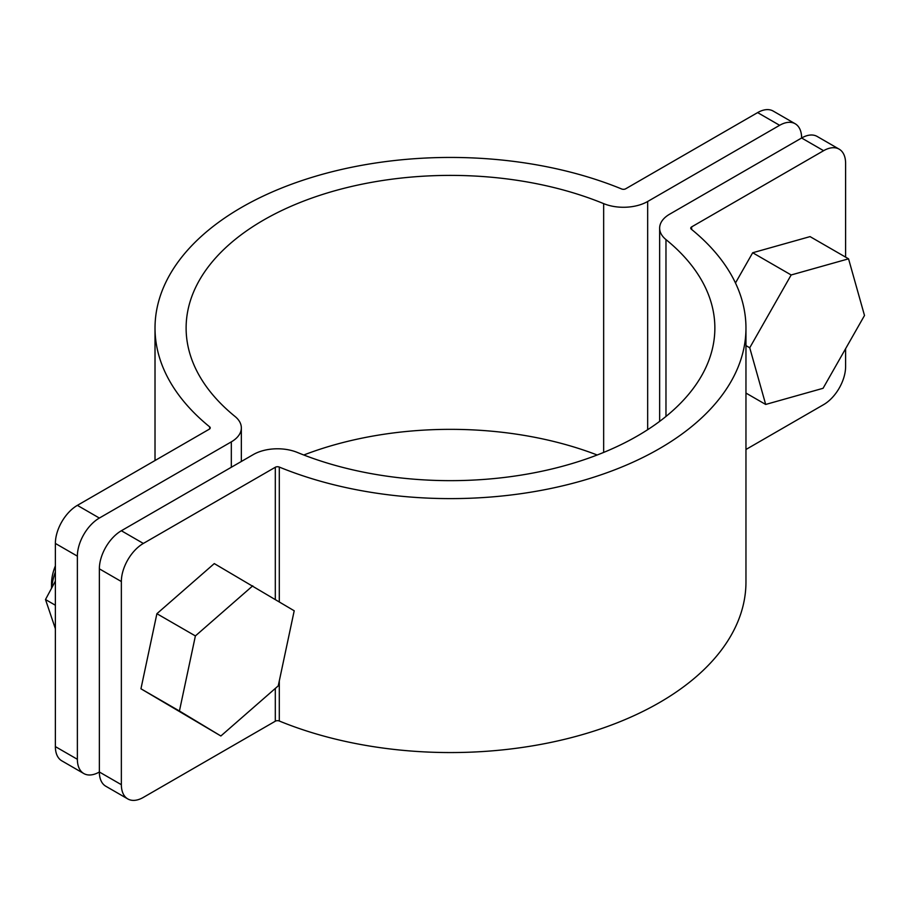 <?xml version="1.0" encoding="UTF-8"?>
<svg xmlns="http://www.w3.org/2000/svg" width="910" height="910" viewBox="0 0 910 910"><rect width="100%" height="100%" fill="white"/><g stroke="black" fill="none" stroke-linecap="round" stroke-linejoin="round"><path stroke-width="1.36" d="M55.373 571.935A46.649 26.936 120 0 0 51.711 587.962M51.529 588.292L51.529 583.765A36.548 21.101 -60 0 1 55.373 565.872M83.811 773.545L61.823 760.84A31.099 17.961 -60 0 1 55.373 746.61L77.373 759.304A31.099 17.961 120 0 0 83.811 773.545A31.099 17.961 120 0 0 99.361 771.998L121.36 784.693A31.099 17.961 120 0 0 127.798 798.934A31.099 17.961 120 0 0 143.348 797.399L275.309 721.209A3.105 1.797 180 0 1 279.302 721.016A295.477 170.591 0 0 0 585.994 733.562A295.477 170.591 0 0 0 745.961 581.979L745.961 328.021A295.477 170.591 0 0 0 691.316 229.195A3.105 1.797 180 0 1 690.747 228.148A3.105 1.797 180 0 1 691.657 226.886L823.607 150.696L801.619 138.001L669.669 214.18A34.216 19.747 0 0 0 659.648 228.148A34.216 19.747 0 0 0 665.972 239.592A264.366 152.63 180 0 1 714.862 328.021A264.366 152.63 180 0 1 571.73 463.656A264.366 152.63 180 0 1 297.32 452.429A34.216 19.747 0 0 0 253.31 454.568L121.36 530.746L143.348 543.441L275.309 467.262A3.105 1.797 180 0 1 279.302 467.069A295.477 170.591 0 0 0 585.994 479.615A295.477 170.591 0 0 0 745.961 328.021M55.373 543.441A31.099 17.961 -60 0 1 77.373 505.357L99.361 518.052A31.099 17.961 120 0 0 77.373 556.146L55.373 543.441L55.373 746.61M845.606 257.132L845.606 163.39A31.099 17.961 120 0 0 839.168 149.16L817.169 136.454A31.099 17.961 -60 0 0 801.619 138.001A31.099 17.961 120 0 0 795.181 123.76A31.099 17.961 120 0 0 779.631 125.307L757.632 112.601L625.682 188.791A3.105 1.797 180 0 1 621.678 188.984A295.477 170.591 0 0 0 314.985 176.438A295.477 170.591 0 0 0 155.018 328.021A295.477 170.591 0 0 0 209.664 426.858A3.105 1.797 180 0 1 210.233 427.893A3.105 1.797 180 0 1 209.323 429.167L77.373 505.357M143.348 543.441A31.099 17.961 120 0 0 121.36 581.535L121.36 784.693M220.868 735.985L140.948 688.79L156.895 613.704L214.282 563.586L294.203 610.781L278.244 685.867L220.868 735.985L179.429 711.006L195.388 635.931L252.764 585.812M745.961 393.063L765.685 404.45L823.072 388.297L864.5 315.497L848.552 258.827L810.059 236.611L752.684 252.752L735.473 282.976M745.961 449.483L823.607 404.643A31.099 17.961 120 0 0 845.606 366.559L845.606 348.701M839.168 149.16A31.099 17.961 120 0 0 823.607 150.696M127.798 798.934L105.81 786.24A31.099 17.961 -60 0 1 99.361 771.998L99.361 568.841A31.099 17.961 -60 0 1 121.36 530.746M757.632 112.601A31.099 17.961 -60 0 1 773.182 111.066L795.181 123.76M77.373 556.146L77.373 759.304M99.361 518.052L231.322 441.862A34.216 19.747 0 0 0 241.343 427.893A34.216 19.747 0 0 0 235.007 416.45A264.366 152.63 180 0 1 186.118 328.021A264.366 152.63 180 0 1 329.249 192.385A264.366 152.63 180 0 1 603.66 203.624A34.216 19.747 0 0 0 647.67 201.485L779.631 125.307M303.792 455A264.366 152.63 180 0 1 597.199 455M745.961 345.607L749.738 347.779L765.685 404.45M752.684 252.752L791.165 274.968L749.738 347.779M848.552 258.827L791.165 274.968M140.948 688.79L179.429 711.006M156.895 613.704L195.388 635.931M55.373 581.115L45.5 599.531L55.373 628.719M55.373 605.241L45.5 599.531M275.309 467.262L275.309 599.394M275.309 688.438L275.309 721.209M691.657 226.886L691.657 229.468M665.972 239.592L665.972 416.45M121.36 581.535L99.361 568.841M279.302 467.069L279.302 601.806M279.302 680.885L279.302 721.016M209.664 426.858L209.664 428.94M231.322 441.862L231.322 467.262M603.66 203.624L603.66 452.429M647.67 201.485L647.67 429.691M659.648 228.148L659.648 421.375M155.018 328.021L155.018 460.517M241.343 427.893L241.343 461.472"/></g></svg>

